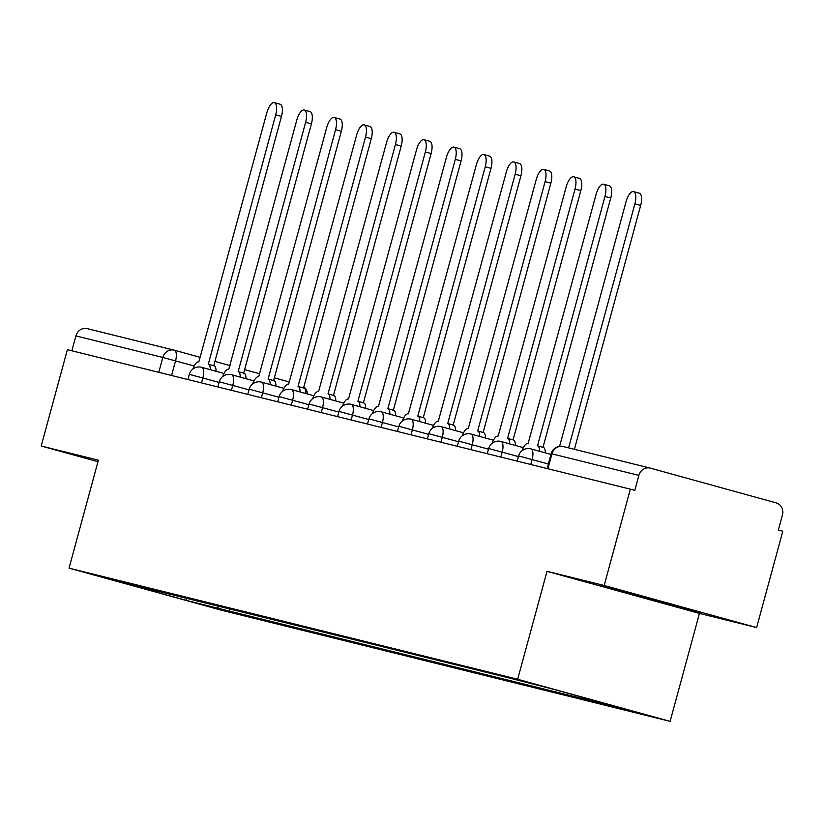 <?xml version="1.0" encoding="UTF-8"?>
<svg xmlns="http://www.w3.org/2000/svg" width="824" height="824" viewBox="0 0 824 824"><rect width="100%" height="100%" fill="white"/><g stroke="black" fill="none" stroke-linecap="round" stroke-linejoin="round"><path stroke-width="1.24" d="M756.628 627.579L604.177 585.483L630.35 489.157L67.372 349.685L41.2 446.021L98.386 460.183L69.051 568.138L221.502 610.234L670.118 721.361L699.442 613.416L756.628 627.579L782.8 531.243L778.35 530.017L782.429 515.01A10.032 9.218 103.9 0 0 776.177 502.877L650.394 468.145A10.032 9.218 103.9 0 0 650.177 468.094A10.032 9.218 103.9 0 0 638.878 475.376L551.163 453.663L547.115 468.537M604.177 585.483L547.002 571.32L517.668 679.275L69.051 568.138M630.35 489.157L634.799 490.383L638.878 475.376M41.2 446.021L97.974 461.697M71.853 350.797L75.89 335.904A10.032 9.218 -76.1 0 1 87.2 328.622A10.032 9.218 -76.1 0 1 87.416 328.683L173.895 350.107M217.258 605.661L218.679 608.431L186.451 600.439L111.776 579.828L144.355 587.594M218.679 608.431L627.394 709.68L552.719 689.06L510.046 678.193L144.015 587.811M670.118 721.361L517.668 679.275M98.19 460.904L97.644 460.76L98.169 460.956M699.442 613.416L547.002 571.32M644.419 596.916L601.139 585.493L607.381 587.739L700.184 612.84L644.419 596.916M229.814 608.771L229.124 611.315M595.155 701.688L594.598 700.627M186.451 600.439L185.894 597.884M657.171 600.439L656.903 601.417M607.535 587.182L607.381 587.739M210.264 369.688A10.032 3.955 -74.6 0 0 208.287 364.229L275.69 114.845A11.536 4.542 -74.6 0 0 274.351 102.64A11.536 4.542 -74.6 0 0 266.863 112.661L198.842 361.891A10.032 3.955 -74.6 0 0 192.847 369.07M274.351 102.64L280.129 104.226A11.536 4.542 105.4 0 1 281.468 116.442L213.735 365.743M208.328 364.249L214.024 365.815A10.032 3.955 105.4 0 1 214.065 365.825A10.032 3.955 105.4 0 1 216.043 371.284M208.287 364.229A10.032 3.955 -74.6 0 0 208.245 364.218L214.065 365.825M240.196 377.104A10.032 3.955 -74.6 0 0 238.218 371.645A10.032 3.955 -74.6 0 0 238.177 371.634L305.622 122.261A11.536 4.542 -74.6 0 0 304.283 110.045A11.536 4.542 -74.6 0 0 296.794 120.077L228.773 369.307A10.032 3.955 -74.6 0 0 222.779 376.486M304.283 110.045L310.061 111.642A11.536 4.542 105.4 0 1 311.4 123.858L243.667 373.159M238.26 371.665L243.956 373.231A10.032 3.955 105.4 0 1 243.997 373.241A10.032 3.955 105.4 0 1 245.974 378.7M270.128 384.52A10.032 3.955 -74.6 0 0 268.15 379.061A10.032 3.955 -74.6 0 0 268.109 379.05L335.553 129.677A11.536 4.542 -74.6 0 0 334.214 117.461A11.536 4.542 -74.6 0 0 326.726 127.493L258.705 376.723A10.032 3.955 -74.6 0 0 252.721 383.902M334.214 117.461L339.993 119.058A11.536 4.542 105.4 0 1 341.332 131.274L273.599 380.575M268.191 379.071L273.887 380.647A10.032 3.955 105.4 0 1 273.928 380.657A10.032 3.955 105.4 0 1 275.906 386.116M300.06 391.936A10.032 3.955 -74.6 0 0 298.082 386.477A10.032 3.955 -74.6 0 0 298.041 386.466L365.496 137.093A11.536 4.542 -74.6 0 0 364.146 124.877A11.536 4.542 -74.6 0 0 356.668 134.909L288.647 384.139A10.032 3.955 -74.6 0 0 282.653 391.318M364.146 124.877L369.924 126.474A11.536 4.542 105.4 0 1 371.274 138.69L303.541 387.98M298.123 386.487L303.819 388.063A10.032 3.955 105.4 0 1 303.86 388.073A10.032 3.955 105.4 0 1 305.838 393.532M329.991 399.352A10.032 3.955 -74.6 0 0 328.014 393.893L395.427 144.509A11.536 4.542 -74.6 0 0 394.078 132.293A11.536 4.542 -74.6 0 0 386.6 142.325L318.579 391.554A10.032 3.955 -74.6 0 0 312.584 398.734M394.078 132.293L399.856 133.89A11.536 4.542 105.4 0 1 401.206 146.106L333.473 395.396M328.055 393.903L333.761 395.479A10.032 3.955 105.4 0 1 333.792 395.489A10.032 3.955 105.4 0 1 335.77 400.948M328.014 393.893A10.032 3.955 -74.6 0 0 327.983 393.882L333.792 395.489M359.923 406.768A10.032 3.955 -74.6 0 0 357.956 401.309A10.032 3.955 -74.6 0 0 357.915 401.298L425.359 151.925A11.536 4.542 -74.6 0 0 424.02 139.709A11.536 4.542 -74.6 0 0 416.532 149.741L348.511 398.971A10.032 3.955 -74.6 0 0 342.516 406.15M424.02 139.709L429.798 141.306A11.536 4.542 105.4 0 1 431.137 153.522L363.405 402.812M357.987 401.319L363.693 402.895A10.032 3.955 105.4 0 1 363.734 402.905A10.032 3.955 105.4 0 1 365.702 408.364M389.865 414.184A10.032 3.955 -74.6 0 0 387.888 408.725A10.032 3.955 -74.6 0 0 387.847 408.714L455.291 159.341A11.536 4.542 -74.6 0 0 453.952 147.125A11.536 4.542 -74.6 0 0 446.464 157.157L378.443 406.387A10.032 3.955 -74.6 0 0 372.448 413.566M453.952 147.125L459.73 148.722A11.536 4.542 105.4 0 1 461.069 160.938L393.336 410.228M387.929 408.735L393.625 410.311A10.032 3.955 105.4 0 1 393.666 410.321A10.032 3.955 105.4 0 1 395.644 415.78M419.797 421.6A10.032 3.955 -74.6 0 0 417.82 416.141A10.032 3.955 -74.6 0 0 417.778 416.13L485.223 166.757A11.536 4.542 -74.6 0 0 483.884 154.541A11.536 4.542 -74.6 0 0 476.396 164.573L408.374 413.803A10.032 3.955 -74.6 0 0 402.38 420.982M483.884 154.541L489.662 156.138A11.536 4.542 105.4 0 1 491.001 168.353L423.268 417.644M417.861 416.151L423.557 417.727A10.032 3.955 105.4 0 1 423.598 417.737A10.032 3.955 105.4 0 1 425.575 423.196M449.729 429.016A10.032 3.955 -74.6 0 0 447.751 423.557A10.032 3.955 -74.6 0 0 447.71 423.546L515.154 174.173A11.536 4.542 -74.6 0 0 513.816 161.957A11.536 4.542 -74.6 0 0 506.327 171.989L438.306 421.219A10.032 3.955 -74.6 0 0 432.322 428.398M513.816 161.957L519.594 163.554A11.536 4.542 105.4 0 1 520.933 175.77L453.2 425.06M447.793 423.567L453.488 425.143A10.032 3.955 105.4 0 1 453.53 425.153A10.032 3.955 105.4 0 1 455.507 430.612M479.661 436.432A10.032 3.955 -74.6 0 0 477.683 430.973L545.097 181.589A11.536 4.542 -74.6 0 0 543.747 169.373A11.536 4.542 -74.6 0 0 536.269 179.405L468.248 428.635A10.032 3.955 -74.6 0 0 462.254 435.814M543.747 169.373L549.526 170.97A11.536 4.542 105.4 0 1 550.875 183.185L483.142 432.476M477.724 430.983L483.42 432.559A10.032 3.955 105.4 0 1 483.461 432.569A10.032 3.955 105.4 0 1 485.439 438.028M477.683 430.973A10.032 3.955 -74.6 0 0 477.642 430.962L483.461 432.569M509.593 443.848A10.032 3.955 -74.6 0 0 507.615 438.389A10.032 3.955 -74.6 0 0 507.584 438.378L575.028 189.005A11.536 4.542 -74.6 0 0 573.679 176.789A11.536 4.542 -74.6 0 0 566.201 186.821L498.18 436.051A10.032 3.955 -74.6 0 0 492.186 443.23M573.679 176.789L579.457 178.386A11.536 4.542 105.4 0 1 580.807 190.602L513.074 439.892M507.656 438.399L513.362 439.975A10.032 3.955 105.4 0 1 513.393 439.985A10.032 3.955 105.4 0 1 515.371 445.444M539.524 451.264A10.032 3.955 -74.6 0 0 537.557 445.805A10.032 3.955 -74.6 0 0 537.516 445.794L604.96 196.421A11.536 4.542 -74.6 0 0 603.621 184.205A11.536 4.542 -74.6 0 0 596.133 194.227L528.112 443.466A10.032 3.955 -74.6 0 0 522.117 450.646M603.621 184.205L609.399 185.802A11.536 4.542 105.4 0 1 610.739 198.018L543.006 447.308M537.588 445.815L543.294 447.391A10.032 3.955 105.4 0 1 543.335 447.401A10.032 3.955 105.4 0 1 545.303 452.86M568.591 447.875L634.892 203.837A11.536 4.542 -74.6 0 0 633.553 191.621L639.331 193.218A11.536 4.542 105.4 0 1 640.67 205.433L574.41 449.317M633.553 191.621A11.536 4.542 -74.6 0 0 626.065 201.643L559.589 446.34M548.351 463.994L518.595 455.929L517.184 461.121M518.42 456.578L488.663 448.514L487.252 453.705M488.488 449.162L458.731 441.098L457.32 446.289M458.556 441.746L428.799 433.682L427.388 438.873M428.614 434.33L398.857 426.266L397.456 431.457M398.682 426.914L368.925 418.849L367.514 424.041M368.75 419.509L338.994 411.444L337.582 416.625M338.818 412.093L309.062 404.028L307.651 409.209M308.887 404.677L279.13 396.612L277.719 401.793M278.955 397.261L249.198 389.196L247.787 394.377M249.013 389.845L219.256 381.78L217.855 386.961M219.081 382.429L189.324 374.364L187.913 379.555M547.909 468.732L551.956 453.839A10.032 9.218 103.9 0 1 563.255 446.557A10.032 9.218 103.9 0 1 563.472 446.618L649.961 468.042M194.165 365.99L162.812 357.441L75.89 335.904M171.567 375.497L175.543 360.85A10.032 3.955 105.4 0 0 174.379 350.221A10.032 10.032 0 0 0 174.122 350.159A10.032 9.218 103.9 0 0 162.812 357.441L158.775 372.335M174.42 350.241L200.366 357.4L174.379 350.221A10.032 3.955 105.4 0 0 174.338 350.21A10.032 9.218 103.9 0 0 174.122 350.159L87.2 328.622M214.91 361.417L230.092 365.609L214.91 361.417M244.625 369.626L259.807 373.818L244.625 369.626M274.351 377.835L289.523 382.017L274.351 377.835M530.769 464.478L532.119 459.514A10.032 3.955 -74.6 0 0 530.944 448.895A10.032 3.955 -74.6 0 0 530.903 448.884M500.827 457.062L502.177 452.098A10.032 3.955 -74.6 0 0 501.013 441.479A10.032 3.955 -74.6 0 0 500.971 441.468A10.032 10.032 0 0 0 488.663 448.514M470.895 449.657L472.245 444.682A10.032 3.955 -74.6 0 0 471.081 434.063A10.032 3.955 -74.6 0 0 471.04 434.052M440.964 442.241L442.313 437.266A10.032 3.955 -74.6 0 0 441.149 426.647A10.032 3.955 -74.6 0 0 441.108 426.636M411.032 434.825L412.381 429.85A10.032 3.955 -74.6 0 0 411.217 419.231A10.032 3.955 -74.6 0 0 411.176 419.22M381.1 427.409L382.449 422.434A10.032 3.955 -74.6 0 0 381.275 411.815A10.032 3.955 -74.6 0 0 381.244 411.804A10.032 10.032 0 0 0 368.925 418.849M351.168 419.993L352.517 415.018A10.032 3.955 -74.6 0 0 351.343 404.399A10.032 3.955 -74.6 0 0 351.302 404.388M321.226 412.577L322.575 407.602A10.032 3.955 -74.6 0 0 321.412 396.983A10.032 3.955 -74.6 0 0 321.37 396.972M291.294 405.161L292.644 400.186A10.032 3.955 -74.6 0 0 291.48 389.567A10.032 3.955 -74.6 0 0 291.438 389.556M261.363 397.745L262.712 392.77A10.032 3.955 -74.6 0 0 261.548 382.151A10.032 3.955 -74.6 0 0 261.507 382.14M231.431 390.329L232.78 385.354A10.032 3.955 -74.6 0 0 231.616 374.735A10.032 3.955 -74.6 0 0 231.575 374.724A10.032 10.032 0 0 0 219.256 381.78M201.499 382.913L202.848 377.948A10.032 3.955 -74.6 0 0 201.684 367.319A10.032 3.955 -74.6 0 0 201.643 367.308M275.69 114.845L281.468 116.442M305.622 122.261L311.4 123.858M335.553 129.677L341.332 131.274M365.496 137.093L371.274 138.69M395.427 144.509L401.206 146.106M425.359 151.925L431.137 153.522M455.291 159.341L461.069 160.938M485.223 166.757L491.001 168.353M515.154 174.173L520.933 175.77M545.097 181.589L550.875 183.185M575.028 189.005L580.807 190.602M604.96 196.421L610.739 198.018M634.892 203.837L640.67 205.433M224.046 373.499L201.684 367.319A10.032 10.032 0 0 0 189.324 374.364M253.977 380.915L231.616 374.735M283.909 388.331L261.548 382.151A10.032 10.032 0 0 0 249.198 389.196M313.851 395.747L291.48 389.567A10.032 10.032 0 0 0 279.13 396.612M343.783 403.163L321.412 396.983A10.032 10.032 0 0 0 309.062 404.028M373.715 410.579L351.343 404.399A10.032 10.032 0 0 0 338.994 411.444M403.647 417.995L381.275 411.815M433.579 425.411L411.217 419.231A10.032 10.032 0 0 0 398.857 426.266M463.51 432.816L441.149 426.647A10.032 10.032 0 0 0 428.799 433.682M493.452 440.232L471.081 434.063A10.032 10.032 0 0 0 458.731 441.098M523.384 447.648L501.013 441.479M550.957 454.415L530.944 448.895A10.032 10.032 0 0 0 518.595 455.929M650.177 468.094L563.255 446.557A10.032 10.032 0 0 0 551.163 453.663M307.496 393.996A10.032 10.032 0 0 0 303.84 386.868M238.218 371.645L243.997 373.241M268.15 379.061L273.928 380.657M298.082 386.477L303.86 388.073M357.956 401.309L363.734 402.905M387.888 408.725L393.666 410.321M417.82 416.141L423.598 417.737M447.751 423.557L453.53 425.153M507.615 438.389L513.393 439.985M537.557 445.805L543.335 447.401"/></g></svg>
